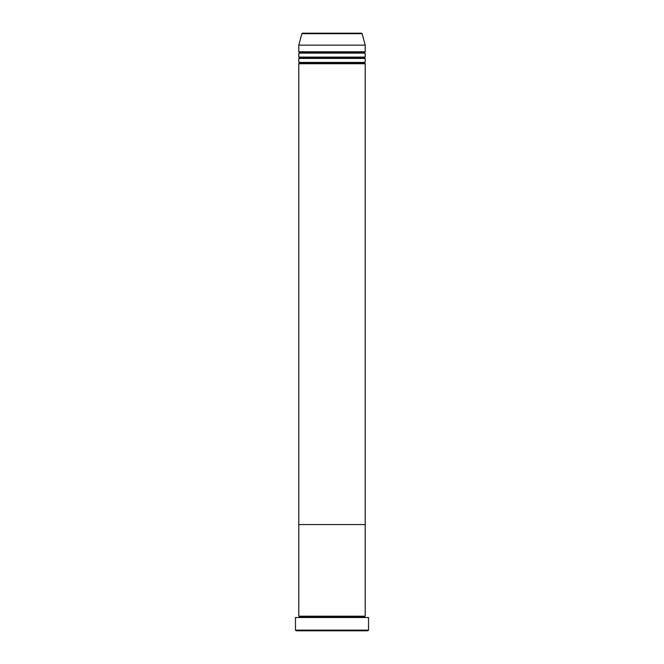 <?xml version="1.0" encoding="UTF-8"?>
<svg xmlns="http://www.w3.org/2000/svg" width="664" height="664" viewBox="0 0 664 664"><rect width="100%" height="100%" fill="white"/><g stroke="black" fill="none" stroke-linecap="round" stroke-linejoin="round"><path stroke-width="1" d="M295.48 630.136L296.144 630.8L367.856 630.8L368.52 630.136L295.48 630.136L368.52 630.136L368.52 617.52L295.48 617.52L295.48 630.136L295.48 617.52L368.52 617.52L368.52 630.136L367.856 630.8L296.144 630.8L295.48 630.136M299.464 616.856A0.664 0.664 0 0 1 298.8 617.52A0.664 0.664 0 0 0 299.464 616.856A0.664 0.664 0 0 0 298.8 616.192A0.664 0.664 0 0 1 299.464 616.856L364.536 616.856A0.664 0.664 0 0 1 365.2 616.192L365.2 524.56L298.8 524.56L298.8 616.192L365.2 616.192A0.664 0.664 0 0 0 364.536 616.856L299.464 616.856M365.2 617.52A0.664 0.664 0 0 1 364.536 616.856A0.664 0.664 0 0 0 365.2 617.52M298.8 524.56L365.2 524.56L365.2 616.192L298.8 616.192L298.8 524.56L365.2 524.56L365.2 63.744A0.664 0.664 0 0 1 364.536 63.08A0.664 0.664 0 0 1 365.2 62.416L365.2 58.432A0.664 0.664 0 0 1 364.536 57.768A0.664 0.664 0 0 1 365.2 57.104L365.2 53.12A0.664 0.664 0 0 1 364.536 52.456A0.664 0.664 0 0 1 365.2 51.792L365.2 45.152L362.129 33.69A0.664 0.664 0 0 0 361.49 33.2L302.51 33.2A0.664 0.664 0 0 0 301.871 33.69L362.129 33.69L301.871 33.69L298.8 45.152L365.2 45.152L298.8 45.152L298.8 51.792A0.664 0.664 0 0 1 299.464 52.456A0.664 0.664 0 0 1 298.8 53.12L298.8 57.104A0.664 0.664 0 0 1 299.464 57.768A0.664 0.664 0 0 1 298.8 58.432L298.8 62.416A0.664 0.664 0 0 1 299.464 63.08A0.664 0.664 0 0 1 298.8 63.744L298.8 524.56L365.2 524.56L365.2 63.744L298.8 63.744A0.664 0.664 0 0 0 299.464 63.08L364.536 63.08A0.664 0.664 0 0 0 365.2 63.744L298.8 63.744L298.8 524.56M298.8 62.416L365.2 62.416A0.664 0.664 0 0 0 364.536 63.08L299.464 63.08A0.664 0.664 0 0 0 298.8 62.416L298.8 58.432A0.664 0.664 0 0 0 299.464 57.768L364.536 57.768A0.664 0.664 0 0 0 365.2 58.432L298.8 58.432L365.2 58.432L365.2 62.416L298.8 62.416M361.49 33.2A0.664 0.664 0 0 1 362.129 33.69L365.2 45.152L365.2 51.792L298.8 51.792L365.2 51.792A0.664 0.664 0 0 0 364.536 52.456A0.664 0.664 0 0 0 365.2 53.12L298.8 53.12A0.664 0.664 0 0 0 299.464 52.456L364.536 52.456L299.464 52.456A0.664 0.664 0 0 0 298.8 51.792L298.8 45.152L301.871 33.69A0.664 0.664 0 0 1 302.51 33.2L361.349 33.2M298.8 57.104L365.2 57.104A0.664 0.664 0 0 0 364.536 57.768L299.464 57.768A0.664 0.664 0 0 0 298.8 57.104L298.8 53.12L365.2 53.12L365.2 57.104L298.8 57.104"/></g></svg>
